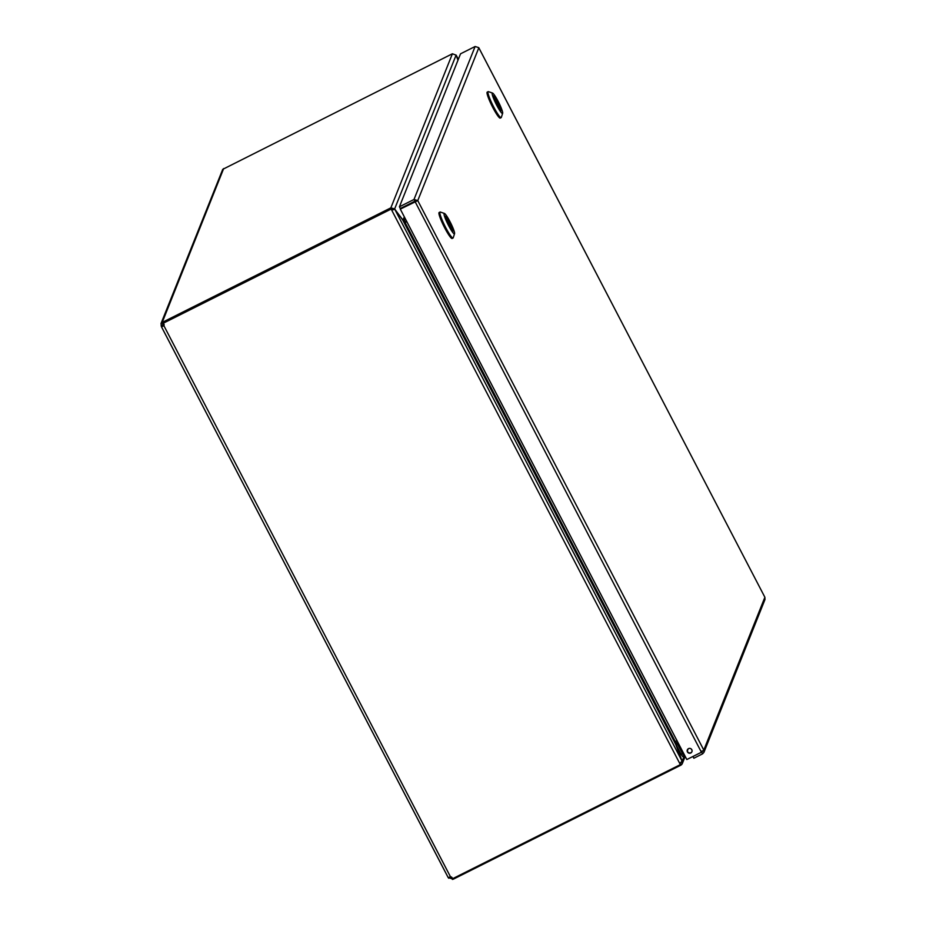 <?xml version="1.0" encoding="UTF-8"?>
<svg xmlns="http://www.w3.org/2000/svg" width="926" height="926" viewBox="0 0 926 926"><rect width="100%" height="100%" fill="white"/><g stroke="black" fill="none" stroke-linecap="round" stroke-linejoin="round"><path stroke-width="1.39" d="M404.292 222.228L406.583 221.21M405.032 218.223L404.234 220.226L405.692 219.497M406.838 221.696L405.113 222.564L675.297 741.587L677.022 740.719L675.17 741.738M675.598 741.437L676.478 743.196L675.945 744.736L676.478 743.196L677.936 742.467M406.734 221.499L404.639 222.471M405.125 221.939L404.234 220.226L402.949 220.319L394.638 208.929L390.853 207.852L452.397 53.789L456.078 55.143L457.976 60.19M402.868 220.353L404.326 216.869M680.274 763.221L680.946 765.119L681.895 764.332L682.184 761.311L675.876 744.77M675.297 741.587L682.034 761.103L679.777 763.51L391.733 210.19L394.754 209.23L404.882 222.576M458.023 60.097L456.02 55.028M456.171 55.375L458.312 59.357M393.781 209.345L394.638 208.929L456.078 55.143M391.721 209.6L390.853 207.852L391.733 209.589L392.774 209.658M392.566 209.797L391.733 210.19L391.281 208.755L391.86 209.866M682.011 761.392L684.349 755.905M452.409 53.766L222.738 169.342L161.008 323.544L163.115 321.935L163.578 322.827M680.946 765.119L680.078 763.348M390.841 207.864L163.126 321.947M679.997 763.383L680.355 764.621L679.777 763.51M680.355 764.621L452.374 878.832A1.84 1.817 21.8 0 0 450.487 876.818L448.184 877.593L161.483 326.843L161.008 323.544M223.664 168.567L162.305 322.167L162.849 324.968L161.112 325.836M163.671 323.695L162.849 324.968L163.856 325.639A1.84 1.817 -158.2 0 0 164.029 325.373M391.281 208.755L163.173 323.278A1.84 1.817 21.8 0 1 163.728 325.964L161.46 326.739L163.856 325.639L450.487 876.818M163.856 325.639L163.184 325.871L163.856 325.639M163.173 323.278L391.154 209.068M453.208 879.202L448.381 877.512M448.67 878.218L451.992 877.524M452.883 878.577L453.219 879.225L680.934 765.142M451.691 877.235L452.397 879.434M702.082 750.951L701.7 752.12L692.937 756.507L693.84 758.232L702.591 753.845L703.91 752.387L703.806 750.083L701.41 752.236L686.826 759.54L400.298 209.126L417.765 200.606L414.003 199.472L399.419 206.787L460.535 53.812L475.119 46.497L478.742 47.643M690.773 753A2.477 2.442 21.8 0 1 687.335 749.898A2.477 2.442 21.8 0 1 690.541 748.555A2.477 2.442 21.8 0 1 690.773 753M687.405 749.736A2.477 2.442 -158.2 0 0 690.9 752.676A2.477 2.442 -158.2 0 0 692 751.576M415.38 201.463L417.765 200.606L703.806 750.083L764.876 597.27L764.992 599.492L703.91 752.387M701.734 752.016L702.591 753.845M400.298 209.126L416.04 201.463L414.894 201.197L400.31 208.5L399.419 206.787M414.894 201.197L414.003 199.472L475.119 46.497M415.01 201.498L701.41 752.236M692.092 750.511A4.017 3.959 21.8 0 1 691.375 749.088M684.8 755.651L684.152 755.998L682.462 753.59L678.202 745.418A2.269 2.234 21.8 0 1 678.307 743.184M688.111 748.879L687.323 750.847M678.006 744.898L677.357 743.636L675.922 744.365L681.038 754.239L682.728 756.646L684.025 755.975L682.728 756.646M677.357 743.636L677.797 742.536M440.047 212.042L439.132 212.505A14.527 1.921 63.4 0 0 443.924 226.349A14.527 1.921 63.4 0 0 452.143 238.48L453.057 238.017A14.527 1.921 -116.6 0 1 444.839 225.886A14.527 1.921 -116.6 0 1 440.047 212.042A14.527 1.921 -116.6 0 1 440.336 212.042L444.434 213.443A11.413 1.505 -116.6 0 1 450.059 221.777A11.413 1.505 -116.6 0 1 454.562 233.665A11.413 1.505 -116.6 0 1 448.566 225.504A11.413 1.505 -116.6 0 1 444.434 213.443M454.562 233.665L453.231 237.785A14.527 1.921 -116.6 0 1 453.057 238.017M449.862 222.286A8.357 1.1 63.4 0 0 445.568 216.175A8.357 1.1 63.4 0 0 448.323 224.138A8.357 1.1 63.4 0 0 453.057 231.106A8.357 1.1 63.4 0 0 449.862 222.286M445.603 216.221L453.161 230.736A8.299 1.1 63.4 0 0 449.851 222.286A8.299 1.1 63.4 0 0 445.603 216.221L445.487 216.279M445.475 216.557L453.022 231.072A8.299 1.1 -116.6 0 1 448.774 224.995A8.299 1.1 -116.6 0 1 445.475 216.557L445.475 216.557M488.152 91.651L487.226 92.114A14.527 1.921 63.4 0 0 492.019 105.958A14.527 1.921 63.4 0 0 500.237 118.088L501.163 117.625A14.527 1.921 -116.6 0 1 492.933 105.495A14.527 1.921 -116.6 0 1 488.152 91.651A14.527 1.921 -116.6 0 1 488.43 91.651L492.528 93.051A11.413 1.505 -116.6 0 1 498.153 101.397A11.413 1.505 -116.6 0 1 502.656 113.273A11.413 1.505 -116.6 0 1 496.672 105.113A11.413 1.505 -116.6 0 1 492.528 93.051M502.656 113.273L501.336 117.394A14.527 1.921 -116.6 0 1 501.163 117.625M497.956 101.895A8.357 1.1 63.4 0 0 493.674 95.783A8.357 1.1 63.4 0 0 496.429 103.747A8.357 1.1 63.4 0 0 501.151 110.726A8.357 1.1 63.4 0 0 497.956 101.895M493.708 95.829L501.255 110.344A8.299 1.1 63.4 0 0 497.956 101.906A8.299 1.1 63.4 0 0 493.708 95.829L493.581 95.887M493.57 96.165L501.128 110.68A8.299 1.1 -116.6 0 1 496.868 104.615A8.299 1.1 -116.6 0 1 493.57 96.165L493.57 96.165M675.795 744.527L403.065 220.619M394.754 209.23L682.034 761.103M163.3 323.834L162.849 324.968M448.207 877.582L161.541 326.901M478.8 47.712L764.888 597.27L478.823 47.793L417.765 200.606M682.462 753.59L683.469 753.093M682.427 753.544L681.038 754.239M393.55 209.426L392.196 209.774M688.192 748.81L687.347 750.951M685.171 756.38L682.265 763.672M456.182 55.201L458.324 59.322M684.152 755.998L684.812 755.674"/></g></svg>
